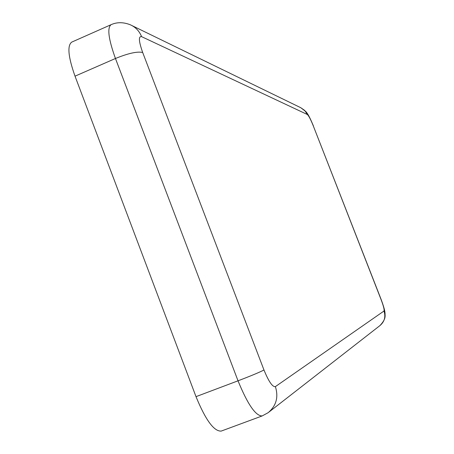 <?xml version="1.0" encoding="UTF-8"?>
<svg xmlns="http://www.w3.org/2000/svg" width="454" height="454" viewBox="0 0 454 454"><rect width="100%" height="100%" fill="white"/><g stroke="black" fill="none" stroke-linecap="round" stroke-linejoin="round"><path stroke-width="0.68" d="M263.967 369.982L142.687 52.494C138.742 41.314 138.374 36.036 141.591 36.643L307.313 114.493C308.697 115.662 310.667 119.396 313.215 125.701L381.093 299.623C383.516 306.058 384.481 309.855 383.993 311.018L275.379 386.626C272.536 387.149 268.728 381.598 263.967 369.982C259.858 372.166 251.21 375.776 238.021 380.815C247.64 404.338 255.687 416.046 262.168 415.938L221.194 431.09C213.982 431.482 205.583 420.001 196.003 396.648L75.018 76.164C68.196 56.875 67.107 45.525 71.743 42.108L111.077 24.681C107.031 27.842 108.489 39.112 115.452 58.492L75.018 76.164M313.215 125.701L381.173 299.549C384.907 309.696 384.901 311.926 385.077 313.776C384.833 315.224 386.626 318.64 379.867 325.649C384.498 321.744 385.877 316.869 383.993 311.018M275.379 386.626C278.688 397.131 276.276 405.825 268.138 412.697L262.168 415.938M142.687 52.494C137.369 51.262 128.289 53.266 115.452 58.492L238.021 380.815L196.003 396.648M307.313 114.493L304.736 110.458L300.832 107.746L306.03 111.741C307.12 113.182 308.641 114.51 313.385 125.866M141.591 36.643C139.378 31.127 135.65 27.189 130.4 24.822C123.431 22.059 116.99 22.013 111.077 24.681M268.938 412.073L379.867 325.649M132.074 25.64L300.832 107.746"/></g></svg>
